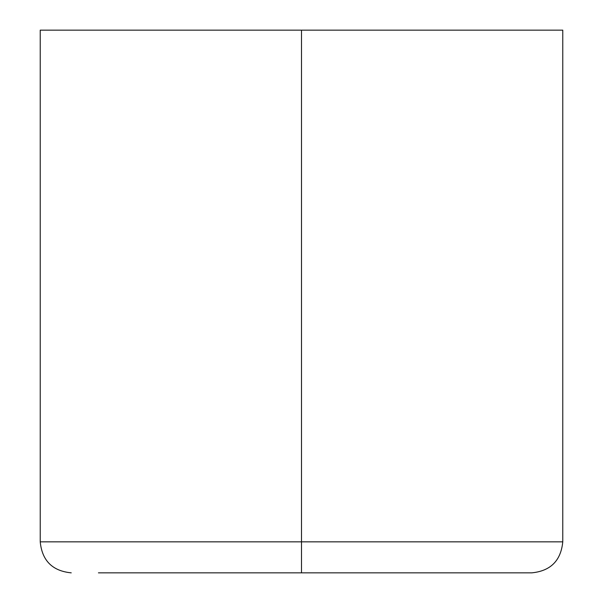 <?xml version="1.0" encoding="UTF-8"?>
<svg xmlns="http://www.w3.org/2000/svg" width="603" height="603" viewBox="0 0 603 603"><rect width="100%" height="100%" fill="white"/><g stroke="black" fill="none" stroke-linecap="round" stroke-linejoin="round"><path stroke-width="0.9" d="M71.237 572.85C52.416 571.003 42.074 560.662 40.228 541.841L562.772 541.841L562.772 30.15L301.5 30.15L301.5 541.841L562.772 541.841L301.5 541.841L301.5 572.85L531.763 572.85L301.5 572.85L301.5 541.841L40.228 541.841L301.5 541.841L301.5 30.15L40.228 30.15L562.772 30.15M98.432 572.85L492.953 572.85M562.772 541.841C560.926 560.662 550.584 571.003 531.763 572.85M40.228 541.841L40.228 30.15"/></g></svg>
